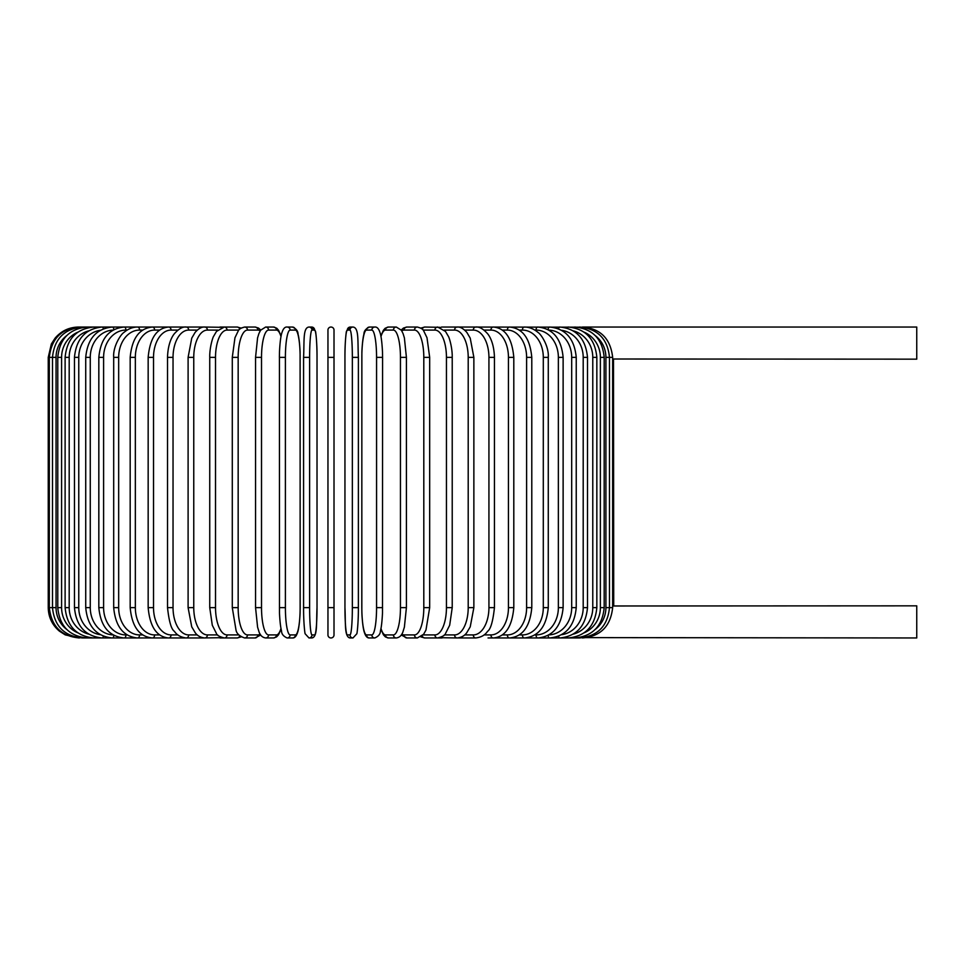 <?xml version="1.0" encoding="UTF-8"?>
<svg xmlns="http://www.w3.org/2000/svg" width="965" height="965" viewBox="0 0 965 965"><rect width="100%" height="100%" fill="white"/><g stroke="black" fill="none" stroke-linecap="round" stroke-linejoin="round"><path stroke-width="1.45" d="M334.011 357.352L327.955 357.352L327.955 330.078A3.028 3.028 0 0 1 330.983 327.038A3.028 3.028 0 0 1 334.011 330.078A3.028 3.028 0 0 0 330.983 327.038A3.028 3.028 0 0 0 327.955 330.078A3.028 3.028 0 0 1 330.983 327.038A3.028 3.028 0 0 1 334.011 330.078L334.011 634.922A3.028 3.028 0 0 1 330.983 637.962A3.028 3.028 0 0 1 327.955 634.922L327.955 330.078M612.654 359.004L916.75 359.161L916.75 327.038L582.45 327.038C600.459 328.51 610.519 338.606 612.654 357.352L605.911 357.352A27.273 26.863 -90 0 0 595.296 335.627M579.326 637.6L916.75 637.962L916.75 605.839L612.811 605.984M613.716 605.839L613.499 359.125M334.011 634.922A3.028 3.028 0 0 1 330.983 637.962A3.028 3.028 0 0 1 327.955 634.922A3.028 3.028 0 0 0 330.983 637.962A3.028 3.028 0 0 0 334.011 634.922A3.028 3.028 0 0 1 330.983 637.962A3.028 3.028 0 0 1 327.955 634.922A3.028 3.028 0 0 0 330.983 637.962A3.028 3.028 0 0 0 334.011 634.922L334.011 607.648L327.955 607.648M66.669 335.627A27.273 26.863 90 0 0 56.054 357.352L56.054 607.648L48.25 607.648C48.443 617.166 52.17 624.994 59.42 631.158L65.222 634.861L78.551 637.937M48.25 607.648L48.25 357.352L56.054 357.352M48.25 357.352L51.338 344.01L55.053 338.208C61.205 330.959 69.046 327.244 78.551 327.038L78.551 327.063M582.378 637.829L582.45 637.962C600.519 636.43 610.592 626.333 612.654 607.648L605.911 607.648L605.911 357.352M582.378 327.171L458.387 327.038A3.028 2.485 -90 0 0 458.013 327.075M595.296 629.373A27.273 26.863 -90 0 0 605.911 607.648M579.326 327.4L579.579 327.038C597.709 328.812 607.673 338.92 609.47 357.352L609.47 607.648C607.673 626.08 597.709 636.188 579.579 637.962L574.814 637.962A3.028 0.784 90 0 1 574.308 637.262M604.187 607.648L600.375 607.648L600.375 357.352L604.187 357.352L604.187 607.648C602.389 626.116 592.594 636.225 574.814 637.962L568.192 637.962A3.028 1.037 90 0 1 567.372 636.791M584.115 632.847A27.273 26.345 -90 0 0 600.375 607.648M600.375 357.352A27.273 26.345 -90 0 0 584.115 332.153M574.308 327.738A3.028 0.784 -90 0 1 574.814 327.038C592.594 328.776 602.389 338.884 604.187 357.352M596.84 607.648L592.775 607.648L592.775 357.352L596.84 357.352L596.84 607.648C595.043 626.164 585.49 636.273 568.192 637.962L559.76 637.962A3.028 1.279 90 0 1 558.59 636.176M573.234 634.15A27.273 25.633 -90 0 0 592.775 607.648M592.775 357.352A27.273 25.633 -90 0 0 573.234 330.85M567.372 328.209A3.028 1.037 -90 0 1 568.192 327.038C585.49 328.727 595.043 338.836 596.84 357.352M587.504 607.648L583.198 607.648L583.198 357.352L587.504 357.352L587.504 607.648C585.707 626.237 576.455 636.333 559.76 637.962L549.592 637.962A3.028 1.52 90 0 1 548.096 635.344M561.606 634.705A27.273 24.716 -90 0 0 583.198 607.648M583.198 357.352A27.273 24.716 -90 0 0 561.606 330.295M558.59 328.824A3.028 1.279 -90 0 1 559.76 327.038C576.455 328.667 585.707 338.763 587.504 357.352M576.238 607.648L571.69 607.648L571.69 357.352L576.238 357.352L576.238 607.648C574.44 626.321 565.55 636.418 549.592 637.962L537.758 637.962A3.028 1.737 90 0 1 536.021 634.922A27.273 22.34 -90 0 0 558.361 607.648L558.361 357.352L563.126 357.352L563.126 607.648L558.361 607.648M548.868 634.91A27.273 23.618 -90 0 0 571.69 607.648M571.69 357.352A27.273 23.618 -90 0 0 548.868 330.09M548.096 329.656A3.028 1.52 -90 0 1 549.592 327.038C565.55 328.582 574.44 338.679 576.238 357.352M534.815 634.922L536.021 634.922M558.361 357.352A27.273 22.34 -90 0 0 536.021 330.078L534.815 330.078M536.021 330.078A3.028 1.737 -90 0 1 537.758 327.038C552.873 328.474 561.328 338.582 563.126 357.352M548.277 607.648L543.295 607.648L543.295 357.352L548.277 357.352L548.277 607.648C546.48 626.55 538.506 636.659 524.357 637.962L537.758 637.962C552.873 636.526 561.328 626.418 563.126 607.648M519.254 634.922L522.403 634.922A27.273 20.892 -90 0 0 543.295 607.648M522.403 634.922A3.028 1.942 90 0 0 524.357 637.962L509.472 637.962A3.028 2.147 90 0 1 507.337 634.922A27.273 19.288 -90 0 0 526.613 607.648L526.613 357.352L531.787 357.352L531.787 607.648L526.613 607.648M543.295 357.352A27.273 20.892 -90 0 0 522.403 330.078L519.254 330.078M522.403 330.078A3.028 1.942 -90 0 1 524.357 327.038C529.23 327.051 533.766 328.836 537.963 332.394C541.196 334.192 549.145 346.664 548.277 357.352M502.282 634.922L507.337 634.922M526.613 357.352A27.273 19.288 -90 0 0 507.337 330.078L502.282 330.078M507.337 330.078A3.028 2.147 -90 0 1 509.472 327.038C522.572 328.184 530.014 338.293 531.787 357.352M513.802 607.648L508.446 607.648L508.446 357.352L513.802 357.352L513.802 607.648C512.053 626.912 505.19 637.009 493.236 637.962L509.472 637.962C522.572 636.816 530.014 626.707 531.787 607.648M484.032 634.922L490.92 634.922A27.273 17.527 -90 0 0 508.446 607.648M490.92 634.922A3.028 2.316 90 0 0 493.236 637.962L488.049 637.962M508.446 357.352A27.273 17.527 -90 0 0 490.92 330.078L484.032 330.078M490.92 330.078A3.028 2.316 -90 0 1 493.236 327.038C505.19 327.991 512.053 338.088 513.802 357.352M494.442 607.648L488.929 607.648L488.929 357.352L494.442 357.352L494.442 607.648C492.958 621.46 490.642 629.361 487.506 631.387C485.093 635.103 481.185 637.298 475.769 637.962A3.028 2.485 90 0 1 473.284 634.922A27.273 15.645 -90 0 0 488.929 607.648M464.647 634.922L473.284 634.922M488.929 357.352A27.273 15.645 -90 0 0 473.284 330.078L464.647 330.078M458.013 637.925A3.028 2.485 90 0 0 458.387 637.962L457.193 637.962A3.028 2.63 90 0 1 454.575 634.922A27.273 13.631 -90 0 0 468.206 607.648L468.206 357.352L473.863 357.352L473.863 607.648L468.206 607.648M473.284 330.078A3.028 2.485 -90 0 1 475.769 327.038C479.279 326.592 483.224 328.824 487.59 333.721C489.508 335.953 494.056 343.178 494.442 357.352M444.286 634.922L454.575 634.922M468.206 357.352A27.273 13.631 -90 0 0 454.575 330.078L444.286 330.078M440.559 637.419A3.028 2.63 90 0 0 442.042 637.962L437.664 637.962A3.028 2.75 90 0 1 434.913 634.922A27.273 11.532 -90 0 0 446.445 607.648L446.445 357.352L452.223 357.352L452.223 607.648L446.445 607.648M440.559 327.581A3.028 2.63 -90 0 1 442.042 327.038L457.76 327.063M454.575 330.078A3.028 2.63 -90 0 1 457.193 327.038C460.112 326.737 463.321 328.498 466.807 332.334L470.22 338.136L473.863 357.352M423.104 634.922L434.913 634.922M446.445 357.352A27.273 11.532 -90 0 0 434.913 330.078L423.104 330.078M422.236 635.839A3.028 2.75 90 0 0 424.853 637.962L420.849 636.912L424.853 637.962L437.664 637.962C442.489 636.719 445.082 635.26 445.48 633.583L449.678 625.236L452.223 607.648M422.236 329.161A3.028 2.75 -90 0 1 424.853 327.038L420.849 328.088L424.853 327.038L439.726 327.316M434.913 330.078A3.028 2.75 -90 0 1 437.664 327.038L445.48 331.417L448.363 336.327C449.099 337.123 452.464 347.581 452.223 357.352M429.497 607.648L423.804 607.648L423.804 357.352L429.678 357.352L429.678 607.648L425.963 630.061L423.623 634.282L417.314 637.962A3.028 2.847 90 0 1 414.468 634.922A27.273 9.324 -90 0 0 423.804 607.648M401.814 634.089A27.273 9.324 -90 0 0 404.106 634.922L414.468 634.922M423.804 357.352A27.273 9.324 -90 0 0 414.468 330.078L404.106 330.078A27.273 9.324 -90 0 0 401.814 330.911M404.106 634.922A3.028 2.847 90 0 0 406.953 637.962L401.235 634.994L406.953 637.962L417.314 637.962M404.106 330.078A3.028 2.847 -90 0 1 406.953 327.038L403.515 328.028L401.235 330.006M414.468 330.078A3.028 2.847 -90 0 1 417.314 327.038L420.849 328.088M406.301 607.648L400.451 607.648L400.451 357.352L406.41 357.352L406.41 607.648L404.383 627.141L403.081 631.363C401.923 635.272 399.667 637.467 396.313 637.962A3.028 2.931 90 0 1 393.394 634.922A27.273 7.057 -90 0 0 400.451 607.648M380.97 628.432A27.273 7.057 -90 0 0 385.542 634.922L393.394 634.922M400.451 357.352A27.273 7.057 -90 0 0 393.394 330.078L385.542 330.078A27.273 7.057 -90 0 0 380.97 336.568M385.542 634.922A3.028 2.931 90 0 0 388.473 637.962L396.313 637.962M385.542 330.078A3.028 2.931 -90 0 1 388.473 327.038L385.216 328.221L383.37 330.283L380.885 336.097M393.394 330.078A3.028 2.931 -90 0 1 396.313 327.038L388.473 327.038M382.538 607.648L376.567 607.648L376.567 357.352L382.586 357.352L382.49 613.004C381.863 626.442 380.512 630.579 380.427 630.905C380.427 633.969 378.557 636.321 374.818 637.962A3.028 2.979 90 0 1 371.827 634.922A27.273 4.741 -90 0 0 376.567 607.648M376.567 357.352A27.273 4.741 -90 0 0 371.827 330.078L366.567 330.078A27.273 4.741 -90 0 0 361.839 357.352L361.839 607.648A27.273 4.741 -90 0 0 366.567 634.922L371.827 634.922M366.567 634.922A3.028 2.979 90 0 0 369.559 637.962C367.375 638.215 365.663 636.405 364.408 632.533C364.288 632.208 362.611 628.155 361.875 612.968L361.791 607.648L361.875 612.968C362.611 628.155 364.288 632.208 364.408 632.533C365.663 636.405 367.375 638.215 369.559 637.962L374.818 637.962M366.567 330.078A3.028 2.979 -90 0 1 369.559 327.038C365.807 328.679 363.938 331.031 363.938 334.095C363.865 334.421 362.502 338.558 361.875 351.996L361.791 607.648M371.827 330.078A3.028 2.979 -90 0 1 374.818 327.038L369.559 327.038M352.346 357.352A27.273 2.376 -90 0 0 349.969 330.078L347.328 330.078A27.273 2.376 -90 0 0 344.951 357.352L344.951 607.648A27.273 2.376 -90 0 0 347.328 634.922A3.028 3.016 90 0 0 350.343 637.962L352.985 637.962L356.785 633.812C357.014 634.427 358.473 622.727 358.389 607.648L352.346 607.648L352.346 357.352L358.389 357.352L358.377 607.648C358.473 622.727 357.014 634.427 356.785 633.812L352.985 637.962A3.028 3.016 90 0 1 349.969 634.922A27.273 2.376 -90 0 0 352.346 607.648M349.969 330.078A3.028 3.016 -90 0 1 352.985 327.038C359.125 327.605 357.581 341.031 358.389 357.352L358.389 607.648M347.328 634.922L349.969 634.922M347.328 330.078A3.028 3.016 -90 0 1 350.343 327.038L346.544 331.188C346.314 330.573 344.843 342.273 344.939 357.352L344.951 607.648C345.747 623.969 344.203 637.395 350.343 637.962M309.62 607.648L303.577 607.648L303.577 357.352L309.62 357.352L309.62 607.648A27.273 2.376 90 0 0 311.997 634.922L314.638 634.922A27.273 2.376 90 0 0 317.015 607.648L317.015 357.352A27.273 2.376 90 0 0 314.638 330.078L311.997 330.078A27.273 2.376 90 0 0 309.62 357.352M314.638 634.922A3.028 3.016 -90 0 1 311.623 637.962L308.981 637.962L305.181 633.812C304.952 634.427 303.48 622.727 303.577 607.648C303.48 622.727 304.952 634.427 305.181 633.812L308.981 637.962A3.028 3.016 -90 0 0 311.997 634.922M317.027 357.352C317.123 342.273 315.651 330.573 315.422 331.188L311.623 327.038L315.422 331.188C315.651 330.573 317.123 342.273 317.027 357.352L317.015 607.648C316.218 623.969 317.762 637.395 311.623 637.962M311.997 330.078A3.028 3.016 90 0 0 308.981 327.038L311.623 327.038A3.028 3.016 90 0 1 314.638 330.078M279.428 357.352L279.476 613.004C280.103 626.442 281.454 630.579 281.539 630.905C281.539 633.969 283.408 636.321 287.148 637.962A3.028 2.979 -90 0 0 290.127 634.922L295.399 634.922A27.273 4.741 90 0 0 300.127 607.648L300.127 357.352A27.273 4.741 90 0 0 295.399 330.078L290.127 330.078A27.273 4.741 90 0 0 285.399 357.352L285.399 607.648L279.428 607.648M285.399 607.648A27.273 4.741 90 0 0 290.127 634.922M290.127 330.078A3.028 2.979 90 0 0 287.148 327.038C284.965 326.785 283.252 328.595 281.997 332.467C281.877 332.792 280.2 336.845 279.476 352.032L279.38 357.352L285.399 357.352M287.148 637.962L292.407 637.962C294.59 638.215 296.303 636.405 297.558 632.533C297.678 632.208 299.355 628.155 300.091 612.968L300.175 607.648L300.091 612.968C299.355 628.155 297.678 632.208 297.558 632.533C296.303 636.405 294.59 638.215 292.407 637.962A3.028 2.979 -90 0 0 295.399 634.922M300.175 607.648L300.091 351.996C299.464 338.558 298.101 334.421 298.028 334.095C298.028 331.031 296.159 328.679 292.407 327.038A3.028 2.979 90 0 1 295.399 330.078M280.996 336.568A27.273 7.057 90 0 0 276.424 330.078L268.572 330.078A27.273 7.057 90 0 0 261.515 357.352L261.515 607.648L255.556 607.648L257.583 627.141L258.873 631.363C260.043 635.272 262.299 637.467 265.652 637.962A3.028 2.931 -90 0 0 268.572 634.922L276.424 634.922A27.273 7.057 90 0 0 280.996 628.432M261.515 607.648A27.273 7.057 90 0 0 268.572 634.922M255.665 357.352L261.515 357.352M265.652 637.962L273.493 637.962A3.028 2.931 -90 0 0 276.424 634.922M281.08 336.097L278.596 330.283L276.75 328.221L273.493 327.038A3.028 2.931 90 0 1 276.424 330.078M273.493 327.038L265.652 327.038A3.028 2.931 90 0 1 268.572 330.078M260.152 330.911A27.273 9.324 90 0 0 257.86 330.078L247.498 330.078A27.273 9.324 90 0 0 238.162 357.352L238.162 607.648L232.288 607.648L236.003 630.061C236.642 633.595 239.525 636.225 244.652 637.962A3.028 2.847 -90 0 0 247.498 634.922L257.86 634.922A27.273 9.324 90 0 0 260.152 634.089M238.162 607.648A27.273 9.324 90 0 0 247.498 634.922M232.469 357.352L238.162 357.352M244.652 637.962L255.013 637.962L260.731 634.994L255.013 637.962A3.028 2.847 -90 0 0 257.86 634.922M260.731 330.006L258.451 328.028L255.013 327.038A3.028 2.847 90 0 1 257.86 330.078M241.117 328.088L237.113 327.038L241.117 328.088L244.652 327.038A3.028 2.847 90 0 1 247.498 330.078M238.862 330.078L227.052 330.078A27.273 11.532 90 0 0 215.521 357.352L215.521 607.648L209.743 607.648L212.288 625.236L216.486 633.583C216.872 635.26 219.477 636.719 224.302 637.962A3.028 2.75 -90 0 0 227.052 634.922L238.862 634.922M215.521 607.648A27.273 11.532 90 0 0 227.052 634.922M209.743 607.648L209.743 357.352L215.521 357.352M221.407 637.419A3.028 2.63 -90 0 1 219.923 637.962L237.113 637.962L241.117 636.912L237.113 637.962A3.028 2.75 -90 0 0 239.73 635.839M227.052 330.078A3.028 2.75 90 0 0 224.302 327.038L237.113 327.038A3.028 2.75 90 0 1 239.73 329.161M217.68 330.078L207.391 330.078A27.273 13.631 90 0 0 193.76 357.352L193.76 607.648L188.103 607.648L191.733 626.84L195.244 632.763C197.379 635.778 200.551 637.515 204.773 637.962A3.028 2.63 -90 0 0 207.391 634.922L217.68 634.922M193.76 607.648A27.273 13.631 90 0 0 207.391 634.922M188.103 607.648L188.103 357.352L193.76 357.352M209.743 357.352C209.502 347.581 212.867 337.123 213.603 336.327L216.486 331.417L224.302 327.038L219.923 327.038A3.028 2.63 90 0 1 221.407 327.581M204.206 327.063L204.773 327.038A3.028 2.63 90 0 1 207.391 330.078M197.318 330.078L188.682 330.078A27.273 15.645 90 0 0 173.037 357.352L173.037 607.648L167.524 607.648C169.008 621.46 171.324 629.361 174.46 631.387C176.872 635.103 180.781 637.298 186.197 637.962A3.028 2.485 -90 0 0 188.682 634.922L197.318 634.922M173.037 607.648A27.273 15.645 90 0 0 188.682 634.922M167.524 607.648L167.524 357.352L173.037 357.352M173.917 637.962L203.579 637.962A3.028 2.485 -90 0 0 203.953 637.925M78.551 327.038L203.579 327.038A3.028 2.485 90 0 1 203.953 327.075M167.524 357.352C167.91 343.178 172.458 335.953 174.376 333.721C178.742 328.824 182.674 326.592 186.197 327.038A3.028 2.485 90 0 1 188.682 330.078M177.934 330.078L171.046 330.078A27.273 17.527 90 0 0 153.519 357.352L153.519 607.648L148.164 607.648C149.913 626.912 156.776 637.009 168.718 637.962A3.028 2.316 -90 0 0 171.046 634.922L177.934 634.922M153.519 607.648A27.273 17.527 90 0 0 171.046 634.922M148.164 607.648L148.164 357.352L153.519 357.352M148.164 357.352C149.913 338.088 156.776 327.991 168.718 327.038A3.028 2.316 90 0 1 171.046 330.078M159.683 330.078L154.629 330.078A27.273 19.288 90 0 0 135.341 357.352L135.341 607.648L130.179 607.648C131.952 626.707 139.394 636.816 152.494 637.962A3.028 2.147 -90 0 0 154.629 634.922L159.683 634.922M135.341 607.648A27.273 19.288 90 0 0 154.629 634.922M130.179 607.648L130.179 357.352L135.341 357.352M130.179 357.352C131.952 338.293 139.394 328.184 152.494 327.038A3.028 2.147 90 0 1 154.629 330.078M142.711 330.078L139.563 330.078A27.273 20.892 90 0 0 118.671 357.352L118.671 607.648L113.689 607.648C115.486 626.55 123.46 636.659 137.609 637.962A3.028 1.942 -90 0 0 139.563 634.922L142.711 634.922M118.671 607.648A27.273 20.892 90 0 0 139.563 634.922M113.689 607.648L113.689 357.352L118.671 357.352M113.689 357.352C112.821 346.664 120.77 334.192 124.002 332.394C128.188 328.836 132.724 327.051 137.609 327.038A3.028 1.942 90 0 1 139.563 330.078M127.151 330.078L125.945 330.078A27.273 22.34 90 0 0 103.605 357.352L103.605 607.648L98.828 607.648C100.637 626.418 109.093 636.526 124.208 637.962A3.028 1.737 -90 0 0 125.945 634.922L127.151 634.922M103.605 607.648A27.273 22.34 90 0 0 125.945 634.922M98.828 607.648L98.828 357.352L103.605 357.352M98.828 357.352C100.637 338.582 109.093 328.474 124.208 327.038A3.028 1.737 90 0 1 125.945 330.078M113.098 330.09A27.273 23.618 90 0 0 90.264 357.352L90.264 607.648L85.728 607.648C87.526 626.321 96.404 636.418 112.374 637.962A3.028 1.52 -90 0 0 113.87 635.344M90.264 607.648A27.273 23.618 90 0 0 113.098 634.91M85.728 607.648L85.728 357.352L90.264 357.352M85.728 357.352C87.526 338.679 96.404 328.582 112.374 327.038A3.028 1.52 90 0 1 113.87 329.656M100.36 330.295A27.273 24.716 90 0 0 78.768 357.352L78.768 607.648L74.462 607.648C76.259 626.237 85.511 636.333 102.206 637.962A3.028 1.279 -90 0 0 103.376 636.176M78.768 607.648A27.273 24.716 90 0 0 100.36 634.705M74.462 607.648L74.462 357.352L78.768 357.352M74.462 357.352C76.259 338.763 85.511 328.667 102.206 327.038A3.028 1.279 90 0 1 103.376 328.824M88.732 330.85A27.273 25.633 90 0 0 69.191 357.352L69.191 607.648L65.113 607.648C66.923 626.164 76.464 636.273 93.774 637.962A3.028 1.037 -90 0 0 94.594 636.791M69.191 607.648A27.273 25.633 90 0 0 88.732 634.15M65.113 607.648L65.113 357.352L69.191 357.352M65.113 357.352C66.923 338.836 76.464 328.727 93.774 327.038A3.028 1.037 90 0 1 94.594 328.209M77.851 332.153A27.273 26.345 90 0 0 61.591 357.352L61.591 607.648L57.779 607.648C59.577 626.116 69.371 636.225 87.152 637.962A3.028 0.784 -90 0 0 87.658 637.262M61.591 607.648A27.273 26.345 90 0 0 77.851 632.847M57.779 607.648L57.779 357.352L61.591 357.352M57.779 357.352C59.577 338.884 69.371 328.776 87.152 327.038A3.028 0.784 90 0 1 87.658 327.738M82.64 327.4L82.387 327.038C64.257 328.812 54.293 338.92 52.496 357.352L52.496 607.648C54.293 626.08 64.257 636.188 82.387 637.962L82.64 637.6M56.054 607.648A27.273 26.863 90 0 0 66.669 629.373M79.588 327.171L79.516 327.038C61.507 328.51 51.434 338.606 49.312 357.352L49.312 607.648C51.374 626.333 61.446 636.43 79.516 637.962L79.588 637.829M204.206 637.937L222.227 637.684M582.45 327.038C600.459 328.51 610.519 338.606 612.654 357.352L612.654 607.648C610.592 626.333 600.519 636.43 582.45 637.962M457.76 637.937L475.769 637.962M473.863 607.648L470.232 626.84L466.722 632.763C464.587 635.778 461.403 637.515 457.193 637.962L439.738 637.684M429.678 357.352L427 337.738L423.635 330.754C423.177 329.258 421.066 328.028 417.314 327.038L406.953 327.038M388.473 637.962L385.421 636.936L383.37 634.729L380.885 628.903M396.313 327.038L401.416 330.271L403.093 333.661L404.395 337.907L406.41 357.352M374.818 327.038C376.989 326.785 378.714 328.595 379.969 332.467C380.089 332.792 381.766 336.845 382.49 352.032L382.586 357.352M344.939 357.352C344.843 342.273 346.314 330.573 346.544 331.188L350.343 327.038L352.985 327.038M303.577 607.648L303.577 357.352C304.385 341.031 302.841 327.605 308.981 327.038M287.148 327.038L292.407 327.038M255.556 607.648L255.556 357.352L257.571 337.907L258.873 333.661L260.55 330.271L265.652 327.038M273.493 637.962L276.545 636.936L278.596 634.729L281.08 628.903M232.288 607.648L232.288 357.352L234.965 337.738L238.319 330.754C238.789 329.258 240.9 328.028 244.652 327.038L255.013 327.038M222.227 327.316L204.773 327.038C201.854 326.737 198.645 328.498 195.159 332.334L191.746 338.136L188.103 357.352M186.197 637.962L82.387 637.962"/></g></svg>
